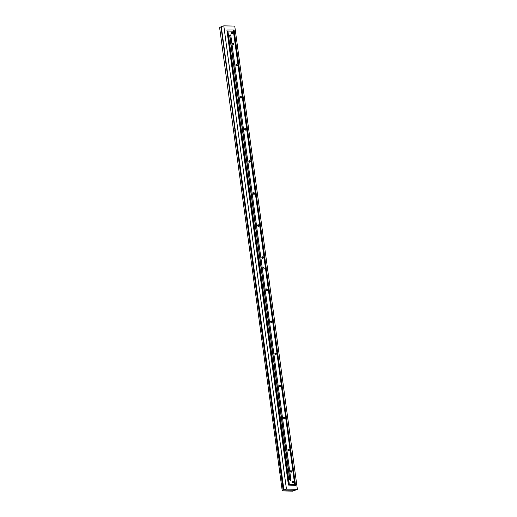 <?xml version="1.0" encoding="UTF-8"?>
<svg xmlns="http://www.w3.org/2000/svg" width="517" height="517" viewBox="0 0 517 517"><rect width="100%" height="100%" fill="white"/><g stroke="black" fill="none" stroke-linecap="round" stroke-linejoin="round"><path stroke-width="0.78" d="M282.256 490.93L292.777 491.15L294.968 490.284L283.368 490.045L282.256 490.93L219.622 27.672L220.546 27.097M234.938 130.135L283.368 490.045L286.444 489.108L297.378 489.341L295.188 490.2L283.587 489.961L269.615 386.619L283.368 490.045L295.188 490.2L283.587 489.961L220.953 26.697L223.803 25.85L286.444 489.108M234.705 130.129L283.148 490.135M289.313 484.196L294.651 484.125L233.413 31.201L227.907 31.085L289.313 484.196L288.764 484.41L227.357 31.304L227.945 30.942M232.585 43.803A0.827 0.633 -111.5 0 1 233.891 43.829A0.827 0.633 -111.5 0 1 232.585 43.803M262.94 268.304A0.827 0.633 -111.5 0 1 264.245 268.329A0.827 0.633 -111.5 0 1 262.94 268.304M290.405 471.426A0.827 0.633 -111.5 0 1 291.711 471.452A0.827 0.633 -111.5 0 1 290.405 471.426M292.215 482.122A0.918 0.704 -111.5 0 1 293.662 482.154A0.918 0.704 -111.5 0 1 292.215 482.122M287.879 450.048A0.918 0.704 -111.5 0 1 289.326 450.081A0.918 0.704 -111.5 0 1 287.879 450.048M283.542 417.982A0.918 0.704 -111.5 0 1 284.99 418.007A0.918 0.704 -111.5 0 1 283.542 417.982M279.206 385.908A0.918 0.704 -111.5 0 1 280.653 385.941A0.918 0.704 -111.5 0 1 279.206 385.908M274.87 353.835A0.918 0.704 -111.5 0 1 276.317 353.867A0.918 0.704 -111.5 0 1 274.87 353.835M270.533 321.761A0.918 0.704 -111.5 0 1 271.981 321.794A0.918 0.704 -111.5 0 1 270.533 321.761M266.197 289.694A0.918 0.704 -111.5 0 1 267.644 289.72A0.918 0.704 -111.5 0 1 266.197 289.694M261.861 257.621A0.918 0.704 -111.5 0 1 263.308 257.653A0.918 0.704 -111.5 0 1 261.861 257.621M257.524 225.548A0.918 0.704 -111.5 0 1 258.972 225.58A0.918 0.704 -111.5 0 1 257.524 225.548M253.188 193.474A0.918 0.704 -111.5 0 1 254.635 193.507A0.918 0.704 -111.5 0 1 253.188 193.474M248.851 161.407A0.918 0.704 -111.5 0 1 250.299 161.433A0.918 0.704 -111.5 0 1 248.851 161.407M244.515 129.334A0.918 0.704 -111.5 0 1 245.963 129.36A0.918 0.704 -111.5 0 1 244.515 129.334M240.179 97.261A0.918 0.704 -111.5 0 1 241.626 97.293A0.918 0.704 -111.5 0 1 240.179 97.261M235.842 65.187A0.918 0.704 -111.5 0 1 237.29 65.22A0.918 0.704 -111.5 0 1 235.842 65.187M231.506 33.114A0.918 0.704 -111.5 0 1 232.954 33.146A0.918 0.704 -111.5 0 1 231.506 33.114M289.701 479.582L229.664 35.563A0.73 0.562 -111.5 0 1 230.828 35.589L290.858 479.608A0.73 0.562 -111.5 0 1 289.701 479.582M221.282 26.567L283.917 489.832M226.898 30.051L233.968 29.973L226.892 29.999L288.415 485.062L295.543 485.392L234.143 30.154L233.594 30.367L295.11 485.379M223.803 25.85L234.744 26.076L297.378 489.341M232.043 32.416A0.769 0.588 68.5 0 0 232.243 33.915A0.769 0.588 68.5 0 0 232.043 32.416M236.379 64.489A0.769 0.588 68.5 0 0 236.579 65.989A0.769 0.588 68.5 0 0 236.379 64.489M240.715 96.563A0.769 0.588 68.5 0 0 240.916 98.056A0.769 0.588 68.5 0 0 240.715 96.563M245.052 128.636A0.769 0.588 68.5 0 0 245.252 130.129A0.769 0.588 68.5 0 0 245.052 128.636M249.388 160.703A0.769 0.588 68.5 0 0 249.588 162.202A0.769 0.588 68.5 0 0 249.388 160.703M253.724 192.776A0.769 0.588 68.5 0 0 253.925 194.276A0.769 0.588 68.5 0 0 253.724 192.776M258.061 224.85A0.769 0.588 68.5 0 0 258.261 226.349A0.769 0.588 68.5 0 0 258.061 224.85M262.397 256.923A0.769 0.588 68.5 0 0 262.597 258.416A0.769 0.588 68.5 0 0 262.397 256.923M266.733 288.99A0.769 0.588 68.5 0 0 266.934 290.489A0.769 0.588 68.5 0 0 266.733 288.99M271.07 321.063A0.769 0.588 68.5 0 0 271.27 322.563A0.769 0.588 68.5 0 0 271.07 321.063M275.406 353.137A0.769 0.588 68.5 0 0 275.606 354.636A0.769 0.588 68.5 0 0 275.406 353.137M279.742 385.21A0.769 0.588 68.5 0 0 279.943 386.703A0.769 0.588 68.5 0 0 279.742 385.21M284.079 417.284A0.769 0.588 68.5 0 0 284.279 418.776A0.769 0.588 68.5 0 0 284.079 417.284M288.415 449.351A0.769 0.588 68.5 0 0 288.615 450.85A0.769 0.588 68.5 0 0 288.415 449.351M292.751 481.424A0.769 0.588 68.5 0 0 292.952 482.923A0.769 0.588 68.5 0 0 292.751 481.424M233.089 43.124A0.73 0.562 68.5 0 0 233.283 44.546A0.73 0.562 68.5 0 0 233.089 43.124M263.444 267.625A0.73 0.562 68.5 0 0 263.638 269.053A0.73 0.562 68.5 0 0 263.444 267.625M290.903 470.748A0.73 0.562 68.5 0 0 291.097 472.176A0.73 0.562 68.5 0 0 290.903 470.748M294.063 484.487L288.764 484.41M289.947 480.099A0.73 0.562 68.5 0 0 289.94 479.97L229.903 35.951A0.73 0.562 68.5 0 0 229.658 35.434M292.835 482.904A0.73 0.562 68.5 0 0 292.338 481.644M288.499 450.837A0.73 0.562 68.5 0 0 288.001 449.57M284.163 418.764A0.73 0.562 68.5 0 0 283.671 417.503M279.826 386.69A0.73 0.562 68.5 0 0 279.335 385.43M275.49 354.617A0.73 0.562 68.5 0 0 274.999 353.357M271.154 322.55A0.73 0.562 68.5 0 0 270.662 321.283M266.817 290.476A0.73 0.562 68.5 0 0 266.326 289.216M262.481 258.403A0.73 0.562 68.5 0 0 261.99 257.143M258.145 226.33A0.73 0.562 68.5 0 0 257.653 225.069M253.808 194.256A0.73 0.562 68.5 0 0 253.317 192.996M249.472 162.189A0.73 0.562 68.5 0 0 248.981 160.929M245.136 130.116A0.73 0.562 68.5 0 0 244.644 128.856M240.799 98.043A0.73 0.562 68.5 0 0 240.308 96.782M236.463 65.969A0.73 0.562 68.5 0 0 235.972 64.709M232.127 33.902A0.73 0.562 68.5 0 0 231.635 32.636M293.986 484.519L294.528 484.306M295.239 485.385L295.666 485.217M288.596 484.229L289.145 484.015M227.907 31.085L227.357 31.304M289.94 479.97L290.858 479.608M230.828 35.589L229.903 35.951M294.574 484.293L294.024 484.513M227.984 30.923L227.435 31.136"/></g></svg>
